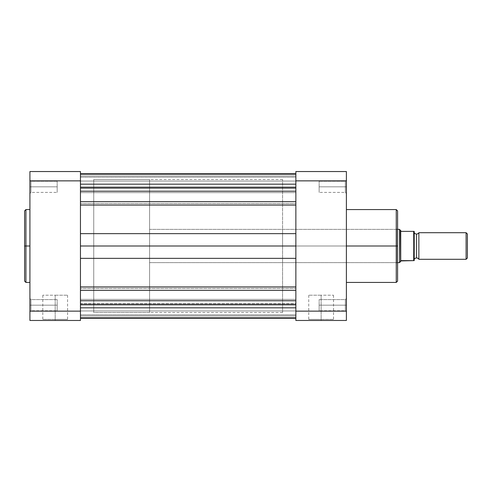 <?xml version="1.0" encoding="UTF-8"?>
<svg xmlns="http://www.w3.org/2000/svg" width="492" height="492" viewBox="0 0 492 492"><rect width="100%" height="100%" fill="white"/><g stroke="black" fill="none" stroke-linecap="round" stroke-linejoin="round"><path stroke-width="0.37" stroke-dasharray="2.46 1.84" d="M30.984 305.175L30.984 310.76L30.984 305.175L29.92 305.175L30.984 305.175L30.984 310.76L30.984 305.175L29.92 305.175L29.92 311.823L29.92 305.175L57.177 305.175L57.177 310.76L57.177 305.175L30.984 305.175L30.984 310.76L30.984 305.175L57.177 305.175L57.177 310.76L57.177 305.175L30.984 305.175L30.984 310.76L30.984 305.175L57.177 305.175L30.984 305.175L30.984 299.591L30.984 305.175L57.177 305.175L57.177 299.591L57.177 310.76L57.177 305.175L30.984 305.175L30.984 299.591L30.984 305.175L29.92 305.175L29.92 311.823L29.92 298.527L29.92 311.823L29.92 298.527L29.92 311.823L29.92 305.175L30.984 305.175L30.984 299.591L30.984 305.175L29.92 305.175L29.92 298.527L29.92 305.175L30.984 305.175L30.984 299.591L30.984 305.175M30.984 186.825L30.984 192.409L30.984 186.825L29.92 186.825L30.984 186.825L30.984 192.409L30.984 186.825L29.92 186.825L29.92 193.473L29.92 186.825L57.177 186.825L57.177 192.409L57.177 186.825L30.984 186.825L30.984 192.409L30.984 186.825L57.177 186.825L57.177 192.409L57.177 186.825L30.984 186.825L30.984 192.409L30.984 186.825L57.177 186.825L30.984 186.825L30.984 181.24L30.984 186.825L57.177 186.825L57.177 181.24L57.177 192.409L57.177 186.825L30.984 186.825L30.984 181.24L30.984 186.825L29.92 186.825L29.92 193.473L29.92 180.177L29.92 193.473L29.92 180.177L29.92 193.473L29.92 186.825L30.984 186.825L30.984 181.24L30.984 186.825L29.92 186.825L29.92 180.177L29.92 186.825L30.984 186.825L30.984 181.24L30.984 186.825M55.184 319.4L42.798 319.4L55.184 319.4L55.184 295.2L42.798 295.2L55.184 295.2L55.184 319.4L42.798 319.4L55.184 319.4L55.184 295.2L55.184 319.4L67.57 319.4L55.184 319.4L55.184 320.464L41.734 320.464L68.634 320.464L55.184 320.464L55.184 319.4L67.57 319.4L55.184 319.4M25.928 282.433L25.928 246L29.92 246L29.92 282.433L29.92 209.567L29.92 246L25.928 246L25.928 209.567L25.928 246L24.6 246L24.6 210.896M24.6 281.104L24.6 246L25.928 246L25.928 209.567M80.448 246L93.744 246L80.448 246L80.448 179.512L80.448 312.488L80.448 179.512L80.448 312.488L80.448 246L93.744 246L93.744 179.512L93.744 312.488L93.744 179.512L93.744 246L80.448 246L80.448 179.512L80.448 246L295.864 246L80.448 246L80.448 205.047L295.864 205.047L295.864 203.516L80.448 203.516L80.448 205.047L295.864 205.047L295.864 233.651L80.448 233.651L295.864 233.651L295.864 246L295.864 179.512L295.864 246L80.448 246L80.448 258.349L295.864 258.349L295.864 246L80.448 246L80.448 258.349L295.864 258.349L295.864 286.953L80.448 286.953L80.448 258.349L80.448 290.36L295.864 290.36L295.864 288.484L80.448 288.484L295.864 288.484L295.864 286.953L80.448 286.953L80.448 290.36L295.864 290.36L295.864 300.803L80.448 300.803L80.448 280.335L80.448 300.803L295.864 300.803L295.864 317.807L295.864 314.862L80.448 314.862L80.448 317.807L80.448 300.803L80.448 314.905L80.448 304.468L295.864 304.468L295.864 314.862L80.448 314.862L80.448 303.687L80.448 304.173L295.864 304.173L295.864 303.687L295.864 304.468L80.448 304.468L295.864 304.468L295.864 303.687L295.864 316.061L80.448 316.061L80.448 304.173L295.864 304.173L80.448 304.173L80.448 316.061L295.864 316.061L295.864 318.238L295.864 304.173L80.448 304.173L80.448 303.687L80.448 304.468L295.864 304.468L295.864 314.905L80.448 314.905L295.864 314.905L295.864 317.807L295.864 290.36L295.864 317.807L295.864 303.699L80.448 303.687L80.448 316.061L295.864 316.061L295.864 314.283L295.864 316.061L80.448 316.061L80.448 318.238L80.448 303.699L295.864 303.687L295.864 314.283L295.864 299.388L295.864 305.175L80.448 305.175L80.448 299.388L80.448 305.175L295.864 305.175L295.864 299.388L295.864 305.175L80.448 305.175L80.448 299.388L80.448 305.175L295.864 305.175L295.864 299.388L295.864 305.175L80.448 305.175L295.864 305.175L295.864 310.956L295.864 305.175L80.448 305.175L80.448 310.956L80.448 305.175L295.864 305.175L295.864 246L80.448 246L80.448 233.651L80.448 246L295.864 246L295.864 312.488L295.864 179.512L295.864 246L282.568 246L295.864 246L295.864 179.512L295.864 312.488L295.864 179.512L295.864 312.488L295.864 246L282.568 246L282.568 179.512L282.568 262.623L282.568 246L396.527 246L396.527 262.623L396.527 246L397.591 246L282.568 246L396.527 246L396.527 262.623L396.527 246L282.568 246L282.568 229.377L282.568 246L295.864 246L295.864 174.193L295.864 177.138L80.448 177.138L80.448 174.193L80.448 201.64L295.864 201.64L295.864 191.24L80.448 191.24L80.448 174.193L80.448 187.532L295.864 187.532L295.864 177.138L80.448 177.138L80.448 188.313L80.448 187.827L295.864 187.827L295.864 188.313L295.864 187.532L80.448 187.532L295.864 187.532L295.864 188.313L295.864 175.939L80.448 175.939L80.448 187.827L295.864 187.827L80.448 187.827L80.448 175.939L295.864 175.939L295.864 173.762L295.864 187.827L80.448 187.827L80.448 188.313L80.448 187.532L295.864 187.532L295.864 177.095L80.448 177.095L295.864 177.095L295.864 191.24L80.448 191.24L80.448 203.516L295.864 203.516L295.864 201.64L80.448 201.64L80.448 174.205L80.448 188.301L80.448 175.939L295.864 175.939L295.864 177.717L295.864 175.939L80.448 175.939L80.448 173.762L80.448 246M80.448 171.536L80.448 320.464L29.92 320.464L29.92 171.536L80.448 171.536L29.92 171.536L29.92 180.865L80.448 180.865L80.448 311.135L29.92 311.135L29.92 180.865L80.448 180.865L80.448 171.536M29.92 242.427L29.92 209.567L29.92 242.427M29.92 320.464L80.448 320.464L80.448 311.135L29.92 311.135L29.92 320.464M93.744 246L93.744 312.488L93.744 179.512L149.593 179.512L149.593 312.488L93.744 312.488L93.744 246M57.177 305.175L57.177 299.591L57.177 305.175M57.177 186.825L57.177 192.409L57.177 186.825M55.184 295.2L67.57 295.2L55.184 295.2M24.6 246L24.6 281.104L24.6 246M25.928 246L25.928 282.433L25.928 246M55.184 320.464L68.634 320.464L55.184 320.464M29.92 186.825L29.92 180.177L29.92 186.825M29.92 305.175L29.92 298.527L29.92 305.175M80.448 186.825L80.448 181.044L80.448 186.825L295.864 186.825L80.448 186.825L80.448 181.044L80.448 186.825L295.864 186.825L295.864 181.044L295.864 186.825L80.448 186.825L295.864 186.825L295.864 181.044L295.864 186.825L80.448 186.825L80.448 192.612L80.448 186.825L295.864 186.825L295.864 192.612L295.864 186.825L80.448 186.825L80.448 192.612L80.448 186.825M80.448 300.76L80.448 317.807L80.448 300.76M80.448 173.762L80.448 175.939L80.448 173.762M80.448 318.238L80.448 316.061L80.448 318.238M80.448 305.175L80.448 299.388L80.448 305.175M295.864 186.825L295.864 192.612L295.864 186.825M295.864 201.64L295.864 174.193L295.864 201.64M80.448 205.047L80.448 226.049L80.448 205.047M345.329 186.825L345.329 192.409L345.329 186.825L346.393 186.825L345.329 186.825L345.329 192.409L345.329 186.825L346.393 186.825L346.393 193.473L346.393 186.825L319.136 186.825L319.136 192.409L319.136 186.825L345.329 186.825L345.329 192.409L345.329 186.825L319.136 186.825L319.136 192.409L319.136 186.825L345.329 186.825L345.329 192.409L345.329 186.825L319.136 186.825L345.329 186.825L345.329 181.24L345.329 186.825L319.136 186.825L319.136 181.24L319.136 192.409L319.136 186.825L345.329 186.825L345.329 181.24L345.329 186.825L346.393 186.825L346.393 193.473L346.393 180.177L346.393 193.473L346.393 180.177L346.393 193.473L346.393 186.825L345.329 186.825L345.329 181.24L345.329 186.825L346.393 186.825L346.393 180.177L346.393 186.825L345.329 186.825L345.329 181.24L345.329 186.825M345.329 305.175L345.329 310.76L345.329 305.175L346.393 305.175L345.329 305.175L345.329 310.76L345.329 305.175L346.393 305.175L346.393 311.823L346.393 305.175L319.136 305.175L319.136 310.76L319.136 305.175L345.329 305.175L345.329 310.76L345.329 305.175L319.136 305.175L319.136 310.76L319.136 305.175L345.329 305.175L345.329 310.76L345.329 305.175L319.136 305.175L345.329 305.175L345.329 299.591L345.329 305.175L319.136 305.175L319.136 299.591L319.136 310.76L319.136 305.175L345.329 305.175L345.329 299.591L345.329 305.175L346.393 305.175L346.393 311.823L346.393 298.527L346.393 311.823L346.393 298.527L346.393 311.823L346.393 305.175L345.329 305.175L345.329 299.591L345.329 305.175L346.393 305.175L346.393 298.527L346.393 305.175L345.329 305.175L345.329 299.591L345.329 305.175M321.128 319.4L333.514 319.4L321.128 319.4L321.128 295.2L333.514 295.2L321.128 295.2L321.128 319.4L333.514 319.4L321.128 319.4L321.128 295.2L321.128 319.4L308.742 319.4L321.128 319.4L321.128 320.464L334.578 320.464L307.678 320.464L321.128 320.464L321.128 319.4L308.742 319.4L321.128 319.4M397.591 210.896L397.591 263.687L397.591 210.896L397.591 246L396.257 246L396.257 209.567L396.257 246L346.393 246L346.393 209.567L346.393 282.433L346.393 209.567L346.393 246L396.257 246L396.257 282.433M396.257 209.567L396.257 246L397.591 246L397.591 281.104M346.393 171.536L346.393 320.464L295.864 320.464L295.864 171.536L346.393 171.536L295.864 171.536L295.864 180.865L346.393 180.865L346.393 311.135L295.864 311.135L295.864 180.865L346.393 180.865L346.393 171.536M295.864 320.464L346.393 320.464L346.393 311.135L295.864 311.135L295.864 320.464M396.527 246L396.527 229.377L396.527 246L397.591 246L397.591 228.313L397.591 281.104L397.591 246L396.527 246L396.527 229.377L396.527 246M346.393 246L346.393 282.433L346.393 246M282.568 246L282.568 312.488L282.568 246M319.136 305.175L319.136 299.591L319.136 305.175M319.136 186.825L319.136 192.409L319.136 186.825M396.257 246L396.257 282.433L396.257 246M321.128 295.2L308.742 295.2L321.128 295.2M397.591 246L397.591 228.313L397.591 246M321.128 320.464L307.678 320.464L321.128 320.464M346.393 305.175L346.393 298.527L346.393 305.175M346.393 186.825L346.393 180.177L346.393 186.825M418.864 259.296L418.864 232.704L418.864 259.296M416.539 234.032L416.539 257.968L416.539 234.032M466.102 232.704L466.102 259.296L466.102 232.704M467.4 233.995L467.4 258.005L467.4 233.995M413.975 231.375L414.209 260.625L401.312 260.625L399.584 262.623L399.584 229.377L399.584 262.623M397.591 262.623L149.593 262.623L149.593 229.377L397.591 229.377L149.593 229.377L149.593 246L149.593 179.512L93.744 179.512L93.744 312.488L149.593 312.488L149.593 179.512L149.593 262.623L149.593 229.377L149.593 262.623L397.591 262.623M414.209 259.296L414.209 232.704L414.209 259.296M400.912 231.308L399.584 229.377L400.912 231.308M413.68 260.625L413.852 231.375L401.312 231.375L413.68 231.375L413.68 260.625L400.74 260.938L400.74 231.062L400.74 260.938M149.593 312.488L149.593 252.519L149.593 312.488M414.209 231.375L413.981 260.625M30.984 310.76L29.92 311.823L30.984 310.76L57.177 310.76L30.984 310.76M30.984 192.409L29.92 193.473L30.984 192.409L57.177 192.409L30.984 192.409M42.798 295.2L42.798 319.4L41.734 320.464M282.568 179.512L93.744 179.512M282.568 312.488L93.744 312.488M57.177 181.24L30.984 181.24L29.92 180.177L30.984 181.24L57.177 181.24M57.177 299.591L30.984 299.591L29.92 298.527L30.984 299.591L57.177 299.591M67.57 295.2L67.57 319.4L68.634 320.464M80.448 181.044L295.864 181.044L80.448 181.044M80.448 299.388L295.864 299.388L80.448 299.388M295.864 188.313L80.448 188.313L295.864 188.313M80.448 174.193L295.864 174.193M80.448 317.807L295.864 317.807M80.448 192.612L295.864 192.612L80.448 192.612M80.448 310.956L295.864 310.956L80.448 310.956M345.329 192.409L346.393 193.473L345.329 192.409L319.136 192.409L345.329 192.409M345.329 310.76L346.393 311.823L345.329 310.76L319.136 310.76L345.329 310.76M333.514 295.2L333.514 319.4L334.578 320.464M282.568 262.623L396.527 262.623L397.591 263.687M282.568 229.377L396.527 229.377L397.591 228.313M319.136 181.24L345.329 181.24L346.393 180.177L345.329 181.24L319.136 181.24M319.136 299.591L345.329 299.591L346.393 298.527L345.329 299.591L319.136 299.591M308.742 295.2L308.742 319.4L307.678 320.464"/><path stroke-width="0.74" d="M25.928 282.433L24.6 281.104L24.6 246L24.6 281.104L24.6 246L25.928 246L25.928 282.433L25.928 209.567L24.6 210.896L24.6 246L24.6 210.896L24.6 246L25.928 246L25.928 209.567L25.928 246L29.92 246L25.928 246L25.928 282.433L29.92 282.433M80.448 320.464L80.448 171.536L29.92 171.536L29.92 320.464L80.448 320.464L29.92 320.464L29.92 311.135L80.448 311.135L80.448 180.865L29.92 180.865L29.92 311.135L80.448 311.135L80.448 320.464M29.92 171.536L80.448 171.536L80.448 180.865L29.92 180.865L29.92 171.536M295.864 300.76L80.448 300.76L295.864 300.76M80.448 307.832L295.864 307.832L80.448 307.832M80.448 184.168L295.864 184.168L80.448 184.168M295.864 191.197L80.448 191.197L295.864 191.197M80.448 201.64L295.864 201.64L80.448 201.64M295.864 173.762L80.448 173.762L295.864 173.762M295.864 318.238L80.448 318.238L295.864 318.238M80.448 290.36L295.864 290.36L80.448 290.36M80.448 286.953L295.864 286.953L80.448 286.953M295.864 258.349L80.448 258.349L295.864 258.349M295.864 246L80.448 246L295.864 246M80.448 233.651L295.864 233.651L80.448 233.651M295.864 205.047L80.448 205.047L295.864 205.047M346.393 282.433L396.257 282.433L396.257 246L346.393 246L396.257 246L396.257 209.567L396.257 246L397.591 246L397.591 210.896L397.591 246L397.591 210.896L396.257 209.567L346.393 209.567M396.257 282.433L397.591 281.104L397.591 246L396.257 246L396.257 209.567M346.393 320.464L346.393 171.536L295.864 171.536L295.864 320.464L346.393 320.464L295.864 320.464L295.864 311.135L346.393 311.135L346.393 180.865L295.864 180.865L295.864 311.135L346.393 311.135L346.393 320.464M295.864 171.536L346.393 171.536L346.393 180.865L295.864 180.865L295.864 171.536M397.591 246L397.591 281.104L397.591 246M396.257 246L396.257 282.433L396.257 246M418.864 232.704A2.7 2.7 0 0 1 416.539 234.032A2.7 2.7 0 0 0 418.864 232.704L418.864 259.296A2.7 2.7 0 0 0 416.539 257.968A2.7 2.7 0 0 1 418.864 259.296L466.102 259.296L418.864 259.296L418.864 232.704L466.102 232.704L467.4 233.995L466.102 232.704L466.102 259.296L467.4 258.005L466.102 259.296L466.102 232.704L418.864 232.704M416.539 257.968L416.539 234.032L416.539 257.968A2.7 2.7 0 0 0 414.209 259.296A2.7 2.7 0 0 1 416.539 257.968M414.209 232.704A2.7 2.7 0 0 0 416.539 234.032A2.7 2.7 0 0 1 414.209 232.704M399.584 262.623L399.879 229.807L399.584 229.377L397.591 229.377L399.584 229.377L399.584 262.623L400.74 260.938L399.584 262.623L397.591 262.623L399.584 262.623L401.312 260.625L414.19 260.625L413.981 231.375M414.19 260.625L413.852 260.625L414.209 260.625L414.209 231.375M399.879 229.807L401.312 231.375L413.852 231.375L401.312 231.375L399.879 229.807M400.74 260.938L400.74 231.062L400.74 260.938L413.68 260.625L413.852 231.375M467.4 258.005L467.4 233.995L467.4 258.005M413.68 231.375L413.852 260.625M25.928 209.567L29.92 209.567M295.864 174.193L80.448 174.193M295.864 317.807L80.448 317.807"/></g></svg>
